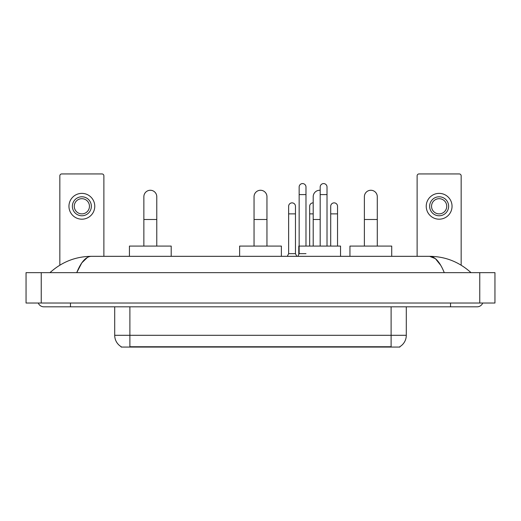 <?xml version="1.0" encoding="UTF-8"?>
<svg xmlns="http://www.w3.org/2000/svg" width="521" height="521" viewBox="0 0 521 521"><rect width="100%" height="100%" fill="white"/><g stroke="black" fill="none" stroke-linecap="round" stroke-linejoin="round"><path stroke-width="0.78" d="M399.841 346.693L399.841 347.064L121.159 347.064L121.159 346.693M121.269 346.758A13.285 13.285 0 0 1 114.705 335.296L129.892 335.296L129.892 346.758L391.108 346.758L391.108 335.296L406.295 335.296L406.295 306.823M114.705 335.296L114.705 306.823M399.731 346.758A13.285 13.285 0 0 0 406.295 335.296M103.881 256.325L103.881 175.831A1.895 1.895 0 0 0 101.986 173.936L61.738 173.936A1.895 1.895 0 0 0 59.843 175.831L59.843 265.169M81.862 196.788A9.489 9.489 0 0 0 72.373 206.283A9.489 9.489 0 0 0 81.862 215.772A9.489 9.489 0 0 0 91.357 206.283A9.489 9.489 0 0 0 81.862 196.788M81.862 198.69A7.594 7.594 0 0 0 74.269 206.283A7.594 7.594 0 0 0 81.862 213.877A7.594 7.594 0 0 0 89.456 206.283A7.594 7.594 0 0 0 81.862 198.69M81.862 219.191A12.908 12.908 0 0 0 94.77 206.283A12.908 12.908 0 0 0 81.862 193.376A12.908 12.908 0 0 0 68.954 206.283A12.908 12.908 0 0 0 81.862 219.191M143.861 246.075L143.861 196.717A6.454 6.454 0 0 1 150.315 190.263A6.454 6.454 0 0 1 156.775 196.717A6.454 6.454 0 0 0 150.315 190.263M156.775 246.075L156.775 196.717M171.201 256.325L171.201 246.075L129.436 246.075L129.436 256.325M254.046 246.075L254.046 196.717A6.454 6.454 0 0 1 260.5 190.263A6.454 6.454 0 0 1 266.954 196.717A6.454 6.454 0 0 0 260.5 190.263M266.954 246.075L266.954 196.717M281.379 256.325L281.379 246.075L239.621 246.075L239.621 256.325M313.199 246.075L313.199 196.717A6.454 6.454 0 0 1 320.187 190.282A6.454 6.454 0 0 0 319.653 190.263M340.539 256.325L340.539 246.075L298.774 246.075L298.774 254.424M364.381 246.075L364.381 196.717A6.454 6.454 0 0 1 370.835 190.263A6.454 6.454 0 0 1 377.289 196.717A6.454 6.454 0 0 0 370.835 190.263M377.289 246.075L377.289 196.717M391.714 256.325L391.714 246.075L349.949 246.075L349.949 256.325M297.823 256.325L299.152 253.668L305.983 253.668M305.983 246.075L305.983 186.993A3.419 3.419 0 0 0 302.571 183.581A3.419 3.419 0 0 1 302.786 183.587M299.152 253.668L299.152 194.587L305.983 194.587M299.152 194.587L299.152 186.993A3.419 3.419 0 0 1 302.571 183.581M327.019 246.075L327.019 186.993A3.419 3.419 0 0 0 323.6 183.581A3.419 3.419 0 0 1 323.815 183.587M320.187 246.075L320.187 194.587L327.019 194.587M320.187 194.587L320.187 186.993A3.419 3.419 0 0 1 323.6 183.581M287.305 256.325L288.634 253.668L295.466 253.668L296.794 256.325M295.466 253.668L295.466 206.283A3.419 3.419 0 0 0 292.268 202.871A3.419 3.419 0 0 1 295.466 206.283M288.634 253.668L288.634 213.877L295.466 213.877M288.634 213.877L288.634 206.283A3.419 3.419 0 0 1 292.268 202.871M309.669 246.075L309.669 213.877L313.199 213.877M309.669 213.877L309.669 206.283A3.419 3.419 0 0 1 313.199 202.864M337.536 246.075L337.536 206.283A3.419 3.419 0 0 0 334.332 202.871A3.419 3.419 0 0 1 337.536 206.283M330.705 246.075L330.705 213.877L337.536 213.877M330.705 213.877L330.705 206.283A3.419 3.419 0 0 1 334.332 202.871M461.157 265.169L461.157 175.831A1.895 1.895 0 0 0 459.262 173.936L419.014 173.936A1.895 1.895 0 0 0 417.119 175.831L417.119 256.325M439.138 196.788A9.489 9.489 0 0 0 429.643 206.283A9.489 9.489 0 0 0 439.138 215.772A9.489 9.489 0 0 0 448.627 206.283A9.489 9.489 0 0 0 439.138 196.788M439.138 198.69A7.594 7.594 0 0 0 431.544 206.283A7.594 7.594 0 0 0 439.138 213.877A7.594 7.594 0 0 0 446.731 206.283A7.594 7.594 0 0 0 439.138 198.69M439.138 219.191A12.908 12.908 0 0 0 452.046 206.283A12.908 12.908 0 0 0 439.138 193.376A12.908 12.908 0 0 0 426.23 206.283A12.908 12.908 0 0 0 439.138 219.191M70.472 303.027L70.472 306.823L477.106 306.823A6.076 6.076 0 0 0 482.739 303.027A6.076 6.076 0 0 1 477.106 306.823A6.076 6.076 0 0 0 482.739 303.027A6.076 6.076 0 0 1 477.106 306.823M38.261 303.027A6.076 6.076 0 0 0 43.894 306.823A6.076 6.076 0 0 1 38.261 303.027A6.076 6.076 0 0 0 43.894 306.823L70.472 306.823M444.27 272.652C439.913 261.926 435.022 256.488 429.591 256.325L91.409 256.325C85.978 256.488 81.087 261.926 76.73 272.652L81.843 262.831L87.463 257.394M41.237 272.652L494.95 272.652L494.95 303.027L26.05 303.027L26.05 272.652L41.237 272.652L41.237 303.027M494.95 272.652L494.95 303.027M469.74 271.48L471.03 272.652C459.079 261.887 445.266 256.443 429.591 256.325L435.374 258.637L440.792 265.397M51.26 271.48L49.97 272.652C61.862 261.913 75.675 256.469 91.409 256.325M389.591 347.064L389.591 346.693M131.409 347.064L131.409 346.693M129.892 306.823L129.892 335.296L391.108 335.296L391.108 306.823M143.861 219.497L156.775 219.497M254.046 219.497L266.954 219.497M313.199 219.497L320.187 219.497M364.381 219.497L377.289 219.497M450.528 303.027L450.528 306.823M479.763 272.652L479.763 303.027"/></g></svg>
